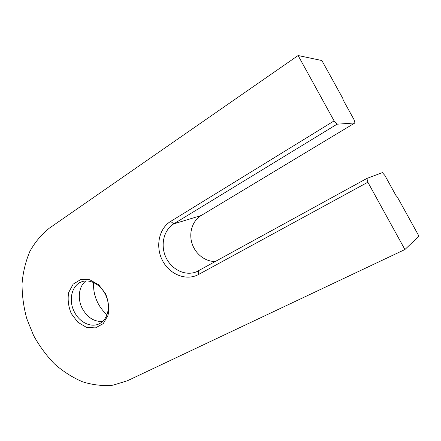 <?xml version="1.0" encoding="UTF-8"?>
<svg xmlns="http://www.w3.org/2000/svg" width="441" height="441" viewBox="0 0 441 441"><rect width="100%" height="100%" fill="white"/><g stroke="black" fill="none" stroke-linecap="round" stroke-linejoin="round"><path stroke-width="0.66" d="M74.386 311.947C67.969 300.001 71.971 284.302 82.506 281.523C91.182 278.85 102.273 285.812 106.49 296.876C110.818 307.901 107.224 320.315 98.916 323.942C90.681 327.85 79.413 322.189 74.386 311.947M71.255 313.529L77.787 322.2L86.397 327.343L95.454 327.9L103.194 323.661L108.017 315.359C109.368 308.248 108.536 301.016 105.526 293.667L98.674 284.77L89.76 279.759L80.642 279.588L73.134 284.18L68.658 292.532C67.495 299.478 68.361 306.478 71.255 313.529M85.874 280.956C78.73 286.27 77.197 298.86 82.324 308.579C87.45 317.652 94.253 321.924 102.731 321.406M334.107 120.9L170.634 221.415C158.777 228.642 155.215 246.828 162.525 260.631C169.664 274.534 186.289 281.226 198.522 274.495L367.849 182.205L404.91 249.54L127.405 380.759L113.017 385.18C102.891 386.123 92.731 384.993 82.539 381.801C72.544 377.518 63.201 371.559 54.508 363.93C46.349 355.501 39.359 345.987 33.533 335.392L26.769 318.65C23.605 306.997 22.028 295.327 22.05 283.651C23.015 272.18 25.606 261.469 29.823 251.513C34.938 242.214 41.465 234.419 49.392 228.135L298.122 55.522L334.107 120.9L337.034 124.197L173.787 223.846L170.634 221.415M93.652 282.532C93.161 289.599 94.583 296.446 97.913 303.077C100.278 307.658 103.332 311.544 107.075 314.736M404.91 249.54L418.95 236.128L397.352 197.061L395.963 195.512L384.872 175.446L382.386 172.635L366.895 178.44L196.477 271.805C185.468 276.375 171.637 269.677 165.97 257.489C160.182 245.361 163.594 230.02 173.787 223.846L201.096 215.561C192.436 220.759 188.627 232.793 192.017 243.415C195.357 254.06 205.434 261.893 215.566 261.474M201.096 215.561L354.922 122.945L354.123 119.82L343.219 100.101L342.8 98.387L321.869 60.538L298.122 55.522M367.849 182.205L366.895 178.44M354.922 122.945L337.034 124.197M198.489 270.846L198.522 274.495M99.412 323.705L98.916 323.942M197.899 271.154L196.477 271.805"/></g></svg>
